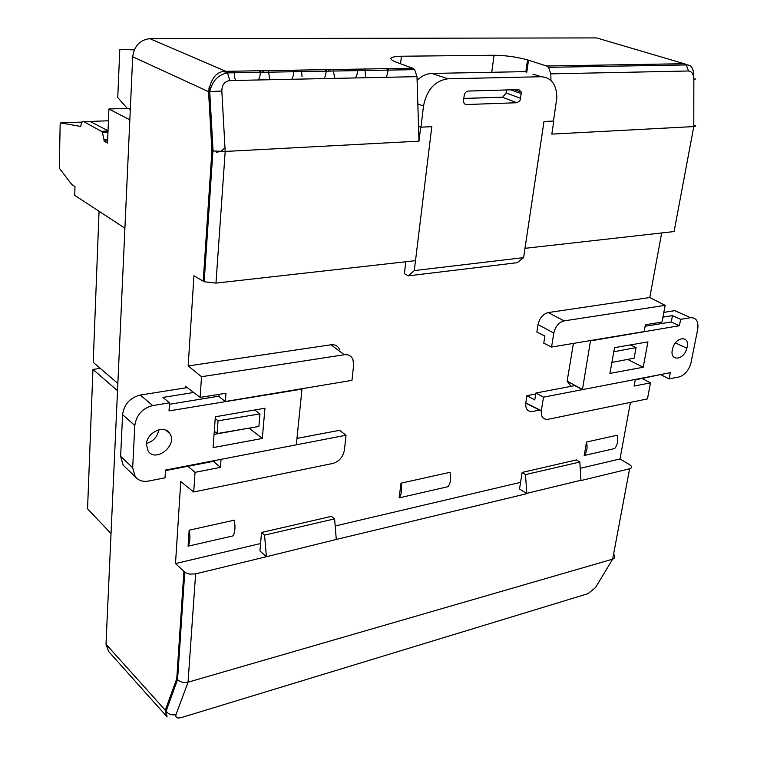 <?xml version="1.0" encoding="UTF-8"?>
<svg xmlns="http://www.w3.org/2000/svg" width="757" height="757" viewBox="0 0 757 757"><rect width="100%" height="100%" fill="white"/><g stroke="black" fill="none" stroke-linecap="round" stroke-linejoin="round"><path stroke-width="1.14" d="M602.269 65.064L602.052 66.398M414.675 69.644L227.545 72.89C218.366 74.583 212.414 80.81 209.708 91.578L208.554 91.654C211.231 77.905 216.966 71.12 225.756 71.319L412.726 68.215L414.675 69.644L416.984 76.656L418.99 141.162L420.655 127.195L431.802 126.674L415.508 260.654L215.972 283.109L204.172 281.765L193.953 275.737L188.171 365.943L330.97 344.776C335.01 344.34 337.877 345.902 339.562 349.441M412.726 68.215L395.599 61.951C387.745 58.582 389.675 56.671 401.409 56.236L400.567 63.768M550.926 80.384L550.822 73.864L548.503 67.326L546.478 65.991L684.167 63.711L689.078 65.509M491.766 72.275L494.056 55.252C505.676 55.393 516.842 56.936 527.553 59.879L546.478 65.991M187.906 466.293L195.041 472.34L193.707 491.993L180.762 481.594L175.501 563.577L185.314 572.727L189.78 574.118L195.618 573.863L188.039 682.208L612.65 559.158L629.597 468.791L580.969 480.563L579.853 462.007L525.509 474.611L526.777 493.365L581.026 480.241M630.439 402.393L620.002 458.95L580.259 468.309M520.561 482.36L335.181 525.992M260.569 543.554L175.501 563.577M539.627 410.057L532.606 411.458C527.695 411.874 525.415 409.102 525.765 403.112L526.929 395.665L534.764 399.942L535.861 393.025L574.998 385.597M535.71 393.99L526.929 395.665M548.267 312.565L564.135 320.892L665.138 305.336L661.978 322.056L645.409 324.753L644.15 331.594L551.56 347.047L543.763 343.167L544.889 336.042L536.855 332.086L538.028 324.564C539.571 317.987 542.977 313.985 548.267 312.565L649.78 297.52L661.684 232.948M614.693 448.532L584.177 455.515L586.533 442.022L617.125 435.237C618.251 440.792 617.447 445.22 614.693 448.532M448.068 486.675L399.157 497.869L400.992 483.184L450.055 472.302C451.238 478.386 450.576 483.174 448.068 486.675M188.086 546.185L233.024 535.899C235.096 532.18 235.512 526.938 234.273 520.173L189.165 530.184C190.414 537.091 190.054 542.428 188.086 546.185L189.165 530.184M266.35 556.736L336.278 539.457L334.603 518.876L331.481 516.359L261.543 532.464L259.925 550.926L266.35 556.736L195.618 573.863M579.853 462.007L576.418 459.934L522.131 472.444L519.52 488.965L526.73 493.696L336.278 539.457M629.597 468.791C632.284 467.902 632.322 466.549 629.71 464.751L620.002 458.95M219.057 394.331L218.896 396.498L225.359 401.503L225.974 393.205L200.122 397.425L185.56 386.335L185.456 387.906M195.041 472.34L220.438 467.353L221.035 459.348L346.025 435.237L339.571 430.307L297.293 438.331M214.222 460.663L214.117 461.978L220.438 467.353M642.258 378.547L650.49 382.862L634.092 386.079L635.312 379.437L543.507 397.151L535.861 393.025M593.356 65.216L593.138 66.55M538.35 409.414L538.199 410.341M463.823 98.429L502.743 97.161L506.083 92.941L506.499 89.951M516.946 102.734L466.444 104.532C464.457 104.362 463.492 103.009 463.558 100.454L464.192 95.514C464.741 92.865 466.075 91.379 468.195 91.048L518.81 89.6L521.459 92.259L519.974 100.662L516.946 102.734L502.288 97.218L463.814 98.467M494.056 55.252L401.409 56.236M166.086 711.41C168.792 714.409 172.104 715.469 176.012 714.58C175.283 717.617 177.072 718.62 181.387 717.579L587.839 593.725L595.504 587.612L612.64 559.158C615.1 558.193 615.422 556.518 613.586 554.115M693.781 125.586C696.431 126.059 696.431 126.391 693.781 126.58L551.825 134.112L553.812 121.044L543.99 121.499L523.589 257.626L517.277 262.688L408.326 275.841L414.278 270.58L523.589 257.626M693.847 79.182C696.516 79.012 696.516 78.946 693.847 78.983L693.781 126.58L674.09 231.557L525.008 248.334M693.847 78.983C693.535 74.091 691.775 71.423 688.548 70.997L550.822 73.864M418.99 141.162L225.189 151.447L213.086 150.974L209.708 91.578M416.984 76.656L229.816 80.564C224.668 81.292 222 84.784 221.829 91.039L209.793 91.569M543.99 121.499L524.989 248.324M431.802 126.674L420.977 127.167L418.526 126.22M400.992 483.184C402.185 489.429 401.579 494.321 399.157 497.869M225.359 401.503L351.967 380.364L353.633 364.997L352.923 359.405C351.239 355.837 348.362 354.276 344.284 354.74L201.523 376.721L200.122 397.425M261.543 532.464L264.553 535.123L266.379 556.367M334.603 518.876L264.553 535.123M193.707 491.993L332.806 463.454C339.193 461.486 343.063 457.01 344.416 450.037L346.025 435.237M201.523 376.721L188.171 365.943M522.131 472.444L525.509 474.611M525.803 402.904L541.331 410.682L543.507 397.151M541.331 410.682L541.302 410.9C540.914 416.937 543.176 419.728 548.106 419.283L647.462 398.901L650.49 382.862M564.135 320.892C558.827 322.35 555.392 326.399 553.802 333.042L538.028 324.564M551.56 347.047L553.802 333.042M665.138 305.336L649.78 297.52M586.533 442.022C587.678 447.68 586.893 452.175 584.177 455.515M600.519 39.071L596.611 37.916L149.848 38.664C140.017 39.828 134.301 45.865 132.702 56.766L105.999 644.198L108.62 651.474M167.146 716.898L165.31 710.227L166.635 716.311M597.756 583.865L595.504 587.612M106.084 642.22L105.999 644.198L165.31 710.227L176.76 678.688L177.554 679.644C180.516 682.256 184.008 683.107 188.039 682.208M212.925 150.946L211.922 150.747L208.554 91.654L132.702 56.766M408.326 275.841L404.389 273.656L405.809 261.752M414.278 270.58L415.489 260.663M543.961 121.489L553.481 121.054L556.821 97.927C556.707 84.699 551.56 77.63 541.387 76.722L532.862 74.11M420.977 127.167L423.494 106.018C426.749 89.799 434.897 80.725 447.926 78.804L541.387 76.722M417.107 80.374C421.649 75.937 426.56 73.628 431.84 73.438L524.79 71.641M420.655 127.195L418.536 126.372M210.001 116.994L211.156 116.947M124.905 228.188L74.716 195.334L75 186.657L71.811 184.557L59.339 168.234L60.144 124.11L60.711 122.899L80.781 126.457C81.15 122.729 82.163 121.139 83.809 121.678L101.353 131.321L102.365 132.314L104.059 139.865L107.664 139.695M108.024 130.743L90.092 121.442L108.421 120.77M225.236 71.338L225.056 73.297M208.837 88.191L210.228 89.326M219.331 151.504L216.71 152.526M211.212 138.2L212.357 138.153M130.308 109.396L128.274 108.374L108.894 108.999L107.532 143.054L104.012 141.076L104.059 139.865M134.33 49.858L119.786 49.498L117.761 97.577L127.252 108.402M129.835 119.805L108.894 108.999M104.012 141.076L107.617 140.916M211.089 136.175L212.244 136.118M134.538 49.404L119.786 49.498M387.196 68.641L387.016 70.127M356.746 69.142L356.566 70.656M293.025 70.202L292.864 71.754M259.66 70.751L259.519 72.331M325.368 69.663L325.198 71.196M526.815 66.995L526.106 70.004M365.167 70.505L365.148 69.814M333.648 71.054L333.582 69.833M209.944 180.545L210.91 181.065M211.828 152.223L212.802 152.734M329.986 71.111L330.033 70.619M263.72 72.265L263.758 71.754M297.369 71.678L297.416 71.177M361.619 70.562L361.666 70.079M228.983 72.861L229.021 72.35M209.064 86.989L210.55 88.314M328.377 70.013L328.273 71.139M262.159 71.13L262.073 72.294M295.788 70.562L295.684 71.707M359.982 69.483L359.868 70.59M100.255 368.375L92.941 369.425L87.557 508.818L111.024 533.553M117.524 390.697L92.941 369.425M99.053 211.26L93.215 362.348L117.855 383.439M264.941 408.231L215.348 416.766L213.086 447.614L262.319 438.464L264.941 408.231M120.628 456.357L122.587 414.647L134.812 425.529L132.674 467.731L120.628 456.357L123.202 465.233L125.785 467.694M134.812 425.529C136.392 414.959 142.363 408.316 152.715 405.582L169.502 402.838L169.019 410.9L301.977 389.107L296.318 444.823L165.49 470.059L165.026 477.837L148.552 481.064C142.884 482.039 138.446 480.581 135.248 476.702L132.674 467.731M146.413 444.473L148.164 451.077C155.819 463.029 177.961 445.04 169.833 433.61C164.6 424.128 146.498 432.408 146.413 444.473M214.051 434.423L247.662 428.367M152.715 405.582L140.263 395.04C130.015 397.68 124.12 404.219 122.587 414.647M140.263 395.04L187.253 387.622M146.508 443.498C153.378 441.369 157.484 436.808 158.809 429.815M193.641 392.486L162.935 397.416L169.502 402.838M218.924 396.166L169.417 404.285M214.174 461.221L165.452 470.627M249.119 428.121L262.319 438.464M214.288 431.187L217.098 433.581L258.894 426.456L259.963 413.909L254.816 410.001L252.119 410.436M217.098 433.581L218.044 420.816L215.215 418.47M259.963 413.909L218.044 420.816M609.924 373.428L643.195 367.249L647.926 341.909L614.523 347.652L609.924 373.428M589.987 340.631L590.488 340.887L582.426 389.637L670.314 372.69L669.112 378.888L678.925 376.967C684.337 375.358 688.293 370.987 690.772 363.843L697.699 329.371C698.72 321.451 696.336 317.562 690.545 317.713L680.647 319.331L679.417 325.709L671.279 321.971L645.134 326.267M590.488 340.887L679.417 325.709M687.138 347.132C689.939 334.925 675.367 336.572 672.547 348.92C668.989 361.628 683.741 360.824 686.864 348.277L687.138 347.132M613.511 362.111L627.875 359.357M690.545 317.713L674.818 310.654L663.804 312.386M573.418 343.404L567.144 381.14L571.033 386.344M635.227 379.9L661.24 374.441M574.79 385.635L582.426 389.637M582.218 389.353L567.144 381.14M662.895 317.174L672.49 315.631L671.279 321.971M669.112 378.888L661.154 374.895M680.647 319.331L672.49 315.631M627.846 359.537L643.195 367.249M613.795 351.75L636.06 347.614L630.439 344.918M636.06 347.614L634.12 358.165L611.893 362.423M528.509 60.182L526.777 72.246M688.548 70.997L686.287 64.979L684.167 63.711L596.611 37.916M149.848 38.664L225.756 71.319L227.545 72.89M179.504 637.375L180.412 637.139M188.048 682.208L176.012 714.58M221.829 91.039L225.189 151.447L215.972 283.109M400.046 68.423L399.876 69.899M344.284 354.74L330.97 344.776M176.76 678.688L183.885 571.696M203.226 281.292L211.922 150.747M644.529 64.364L648.56 65.594M583.751 594.974L587.839 593.725M229.816 80.564L227.573 72.937M423.494 106.018L417.836 103.955M431.84 73.438L447.926 78.804M521.459 93.745L510.757 89.828M506.083 92.941L520.788 98.401M464.826 104.031L466.444 104.532M90.092 121.442L83.809 121.678M211.326 159.708L212.339 159.651M211.44 158.052L212.452 157.995M82.059 122.104L60.711 122.899M101.353 131.321L108.005 131.046M210.56 126.788L211.705 126.741M211.023 135.02L212.178 134.964M211.884 151.381L212.868 151.845M211.828 152.166L212.812 152.63M525.822 71.953L527.553 59.888M541.302 410.9L525.774 403.121M167.136 716.907L108.762 651.626M179.541 636.836L180.45 636.59M166.02 711.334L177.554 679.644M177.573 679.578L184.736 572.377M693.753 77.46C693.989 68.802 691.482 64.629 686.249 64.941L548.503 67.326M212.916 151.022L204.172 281.774M514.495 89.723L521.497 92.278M211.335 159.651L212.348 159.595M102.365 132.314L107.967 132.078M210.616 127.772L211.761 127.725M365.527 76.343L364.95 69.01M388.36 68.622L387.423 74.158M387.196 74.782L386.023 77.309M333.733 69.521L333.629 70.562M333.61 72.663L334.935 78.368M355.544 77.943L356.727 75.378M356.954 74.744L357.881 69.124M220.59 151.532L224.99 147.918M294.085 70.183L293.205 75.974M292.978 76.637L291.757 79.267M269.814 79.731L268.366 70.609M234.121 71.177L234.481 77.034M234.642 77.659L235.701 80.441M258.364 79.968L259.594 77.29M259.821 76.618L260.682 70.742M324.138 78.596L325.34 75.993M325.567 75.35L326.466 69.644M301.551 70.06L302.034 76.741M123.202 465.233L135.248 476.702M169.833 433.61L166.01 430.317M686.864 348.277L675.481 342.893"/></g></svg>
